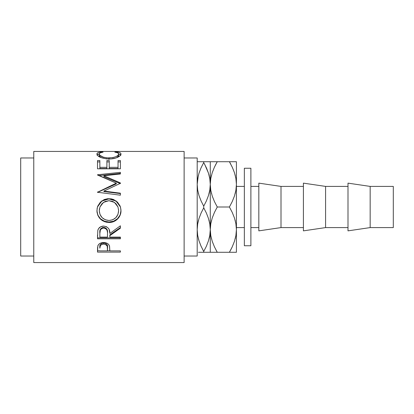 <?xml version="1.0" encoding="UTF-8"?>
<svg xmlns="http://www.w3.org/2000/svg" width="414" height="414" viewBox="0 0 414 414"><rect width="100%" height="100%" fill="white"/><g stroke="black" fill="none" stroke-linecap="round" stroke-linejoin="round"><path stroke-width="0.62" d="M198.523 193.928L198.358 193.302M208.941 193.928L209.789 190.073L210.271 184.354L209.805 189.99L208.465 195.537L206.379 200.95L203.729 206.177L201.09 200.966L199.02 195.61L197.675 190.073L197.193 184.354L197.659 178.719L198.999 173.171L201.085 167.758L203.729 162.536L203.729 161.714L198.368 161.714M211.435 193.317L211.559 193.783M235.25 220.683L235.126 220.217M208.941 220.072L209.106 220.698M198.523 220.072L197.675 223.927L197.193 229.646L197.659 224.01L198.999 218.463L201.085 213.05L203.729 207.823L203.729 206.177L203.729 207.823L206.374 213.034L208.439 218.39L209.789 223.927L210.271 229.646L210.271 184.354L209.794 178.677L210.271 184.354L210.271 161.714L209.08 161.714M250.889 227.591L258.828 227.591L250.889 227.591M258.828 186.409L250.889 186.409L258.828 186.409M258.828 230.862L281.002 227.591L281.002 186.409L258.828 183.138L258.828 230.862L281.002 227.591L303.41 227.591L281.002 227.591L281.002 186.409L303.41 186.409L281.002 186.409L258.828 183.138L258.828 230.862M303.41 230.862L325.585 227.591L325.585 186.409L303.41 183.138L303.41 230.862L325.585 227.591L347.998 227.591L325.585 227.591L325.585 186.409L347.998 186.409L325.585 186.409L303.41 183.138L303.41 230.862M347.998 230.862L370.168 227.591L370.168 186.409L347.998 183.138L347.998 230.862L370.168 227.591L393.3 227.591L393.3 186.409L370.168 186.409L370.168 227.591L393.3 227.591L393.3 186.409L370.168 186.409L347.998 183.138L347.998 230.862M244.353 245.75L250.889 245.75L250.889 168.25L244.353 168.25L244.353 245.75L250.889 245.75L250.889 168.25L244.353 168.25L244.353 245.75M184.121 256.028L197.193 256.028L197.193 157.972L184.121 157.972L197.193 157.972L197.193 256.028L184.121 256.028M33.772 262.564L184.121 262.564L184.121 151.436L33.772 151.436L33.772 262.564L33.772 151.436L184.121 151.436L184.121 262.564L33.772 262.564M120.386 252.105L97.507 252.105L97.564 247.562L98.165 245.114L99.225 243.898L100.788 243.008L103.645 242.532L105.632 242.739L107.407 243.437L108.716 244.565L109.586 246.439L109.829 250.874L120.386 250.874L120.386 252.105L120.386 250.874L109.829 250.874L109.451 245.916C108.628 243.748 106.693 242.62 103.645 242.532C100.664 242.62 98.734 243.706 97.854 245.787L97.507 252.105L120.386 252.105L120.386 250.874M120.386 238.8L97.507 238.8L97.818 230.35L98.563 228.647L100.716 226.727L103.624 226.085L106.434 226.67L108.572 228.445L109.218 229.63L109.829 233.475L120.386 225.811L120.386 228.181L109.829 235.68L109.829 237.098L120.386 237.098L120.386 238.8L120.386 237.098L109.829 237.098L109.829 235.68L120.386 228.181L120.386 225.811L109.829 233.475C110.124 229.232 108.059 226.768 103.624 226.085C100.571 226.23 98.635 227.653 97.818 230.35L97.507 238.8L120.386 238.8L120.386 237.098M96.974 211.963L97.119 208.413L97.756 206.11L100.359 202.156L104.271 199.512L107.738 198.704L111.294 198.86L113.571 199.507L117.467 202.115L120.101 205.986L120.924 209.422L120.769 212.946L120.127 215.197L117.529 219.037L113.659 221.614L110.227 222.416L106.698 222.261L104.437 221.63L100.488 219.166L97.844 215.358L96.974 211.963M120.386 182.921L103.924 175.769L120.386 182.921L120.386 183.335L103.888 191.071L120.386 193.178L120.386 195.191L97.507 192.256L116.282 183.143L97.507 174.77L120.386 172.348L120.386 173.983L103.924 175.769L103.924 176.685L120.386 183.625L120.386 182.921L120.386 183.335L103.888 191.071L103.888 191.542L103.888 191.071L120.386 193.178L120.386 195.191L120.386 193.178M120.386 168.803L97.507 168.803L97.507 160.544L99.857 160.544L99.857 167.339L106.895 167.339L106.895 160.544L109.239 160.544L109.239 167.339L118.042 167.339L118.042 160.544L120.386 160.544L120.386 168.803L120.386 160.544L118.042 160.544L118.042 167.339L109.239 167.339L109.239 168.508L118.042 168.508L118.042 167.339L118.042 168.508L109.239 168.508L109.239 160.544L106.895 160.544L106.895 167.339L99.857 167.339L99.857 168.508L106.895 168.508L106.895 167.339L106.895 168.508L99.857 168.508L99.857 160.544L97.507 160.544L97.507 168.803L120.386 168.803L120.386 160.544L120.386 161.91L118.042 161.91L120.386 161.91M101.14 151.938L103.081 152.135L100.204 152.844L99.495 153.392L99.308 154.365L99.955 155.348L103.448 157.222L107.024 157.915L112.815 157.646L115.982 156.637L118.006 155.312L118.595 154.324L118.394 153.366L117.659 152.833L114.813 152.135L116.174 151.881L119.781 152.606L120.691 153.227L120.96 154.215L120.044 155.804L116.101 157.92L111.019 158.914L106.434 158.893L100.255 157.284L97.72 155.623L96.969 154.396L97.202 153.232L98.092 152.611L101.14 151.938M20.7 256.028L33.772 256.028L20.7 256.028L20.7 157.972L20.7 256.028M33.772 157.972L20.7 157.972L33.772 157.972M236.415 227.591L244.353 227.591L236.415 227.591M244.353 186.409L236.415 186.409L244.353 186.409M198.384 252.286L203.729 252.286L203.729 251.464L201.09 246.252L199.02 240.896L197.675 235.364L197.193 229.646L197.669 235.323L197.193 229.646L197.659 224.01L198.999 218.463L201.085 213.05L203.729 207.823L206.374 213.034L208.439 218.39L209.789 223.927L210.271 229.646L209.805 235.281L208.465 240.829L206.379 246.242L203.729 251.464L203.729 252.286L210.271 252.286L210.271 229.646L209.805 224.01L210.271 229.646L209.805 235.281L208.465 240.829L206.379 246.242L208.449 240.865M200.919 245.869L199.02 240.896L197.675 235.364L197.193 229.646M202.907 249.958L203.729 251.464L206.374 246.252L208.439 240.896L209.789 235.364L210.271 229.646L210.778 235.55L210.271 229.646L210.271 252.286L209.096 252.286M198.999 240.829L198.373 238.645M202.099 252.286L201.095 252.286M197.659 189.99L197.193 184.354L197.659 189.99M198.27 221.055L197.664 223.969M205.36 161.714L201.085 161.714M198.254 175.815L197.193 184.354L197.659 178.719L198.999 173.171L201.085 167.758L203.729 162.536L201.09 167.748L199.01 173.135M209.21 238.179L209.794 235.323M208.449 252.286L211.642 252.286M209.194 192.945L209.794 190.031M206.545 168.131L208.439 173.104L209.789 178.636L210.271 184.354L209.805 189.99L208.465 195.537L206.379 200.95L203.729 206.177L201.09 200.966L199.02 195.61L197.675 190.073L197.193 184.354M204.557 164.042L208.439 173.104L209.789 178.636L210.271 184.354L210.773 178.496L212.216 172.726L214.452 167.116L217.272 161.714L210.271 161.714L210.271 184.354L210.778 190.264L210.271 184.354L210.271 229.646L210.773 223.783L212.216 218.018L214.452 212.408L217.272 207L214.457 201.608L212.242 196.055L210.788 190.305L210.271 184.354L210.773 178.496L212.216 172.726L214.452 167.116L217.272 161.714L215.321 165.321M208.465 173.171L209.101 175.386M210.271 161.714L203.729 161.714L203.729 162.536L201.09 167.748L199.02 173.104L197.664 178.677M197.193 161.714L199.005 161.714M208.449 161.714L206.379 161.714M206.576 168.203L203.729 162.536M200.883 245.797L203.729 251.464L206.374 246.252L203.729 251.464M199.01 252.286L206.369 252.286M212.227 161.714L211.564 161.714M211.461 175.298L210.788 178.403L210.271 184.354L210.788 190.305L212.242 196.055L214.457 201.608L217.272 207L229.408 207L232.228 212.392L234.443 217.945L235.897 223.695L236.415 229.646L236.415 252.286L235.121 252.286M212.242 172.654L214.457 167.106L212.242 172.654M214.607 166.78L217.272 161.714L214.462 161.714M211.471 220.543L210.788 223.695L210.271 229.646L210.773 223.783L212.216 218.018L214.452 212.408L217.272 207L229.408 207L232.228 212.392L234.443 217.945L235.897 223.695L236.415 229.646L235.902 223.736L236.415 229.646L235.913 235.504L234.469 241.274L232.233 246.884L229.408 252.286L231.364 248.679M210.271 252.286L217.272 252.286L214.457 246.894L212.242 241.346L210.788 235.597L210.271 229.646L210.788 235.597L212.242 241.346L214.452 246.884L217.272 252.286L236.415 252.286L235.902 252.286L236.415 252.286L236.415 184.354L236.415 229.646L235.913 235.504L234.469 241.274L232.233 246.884L229.408 252.286L217.272 252.286L215.979 249.952M215.451 252.286L214.473 252.286M211.435 238.609L211.564 239.095M234.459 161.714L232.228 161.714L236.415 161.714L236.415 184.354L235.913 190.217L234.469 195.982L232.233 201.592L229.408 207L232.233 201.592L234.469 195.982L235.913 190.217L236.415 184.354L235.902 178.45L236.415 184.354L236.415 161.714L235.043 161.714M235.214 193.457L235.897 190.305L236.415 184.354L235.897 178.403L236.415 184.354M235.224 238.702L235.897 235.597L236.415 229.646M234.443 241.346L232.228 246.894L234.443 241.346M232.078 247.22L229.408 252.286L232.223 252.286M231.235 161.714L232.213 161.714M232.43 167.546L234.443 172.654L235.897 178.403L234.443 172.654L232.228 167.106L229.408 161.714L217.272 161.714L229.408 161.714L232.414 167.515M230.707 164.047L229.408 161.714L232.228 161.714L229.408 161.714M235.25 175.391L235.121 174.905M212.227 252.286L217.272 252.286M234.464 252.286L236.415 252.286M235.199 238.795L235.908 235.55M211.487 220.491L210.778 223.736M235.199 193.509L235.908 190.264M211.487 175.205L210.778 178.45M99.267 155.617L99.267 154.06C99.262 153.082 100.535 152.44 103.081 152.135L101.704 151.881C98.496 152.14 96.897 152.854 96.923 154.024C97.435 156.709 101.399 158.365 108.815 158.997C111.899 158.997 114.616 158.531 116.971 157.605C119.724 156.399 121.054 155.198 120.976 154.013C120.976 152.854 119.377 152.14 116.174 151.881L114.813 152.135C117.322 152.44 118.595 153.066 118.627 154.018C118.285 156.187 115.066 157.511 108.97 157.998C102.926 157.527 99.691 156.213 99.267 154.06L99.267 155.617L100.861 157.548L99.955 156.87L99.267 155.617M108.97 159.437L108.97 157.998L108.97 159.437M117.007 157.589L118.627 155.576L118.627 154.018L118.482 156.181L117.007 157.589M116.174 152.368L116.174 151.881L116.174 152.368M118.606 153.853L120.748 154.883M97.155 154.872L99.293 153.842M101.704 152.362L101.704 151.881L101.704 152.362M120.909 155.172L119.781 154.205L118.249 153.78M99.619 153.775L98.092 154.21L96.985 155.178M97.507 168.803L97.507 161.91L99.857 161.91L97.507 161.91L97.507 160.544M106.895 161.91L109.239 161.91L106.895 161.91M109.239 160.544L109.239 167.339M120.386 183.625L103.924 176.685L103.924 175.769L120.386 173.983L120.386 172.348L120.386 173.983M120.386 172.348L97.507 174.77M98.868 175.577L120.386 173.362L98.868 175.577M97.507 175.013L116.282 183.143L116.282 183.842L116.282 183.143L97.507 192.256L120.386 195.191M97.507 192.417L116.282 183.842L97.507 192.417L97.507 191.977M103.888 191.542L120.386 193.586L103.888 191.542M120.101 206.017L117.462 202.255L113.56 199.724L110.119 198.948L106.564 199.098L104.276 199.734L100.354 202.301L97.45 207L101.823 201.064L108.939 198.896L101.823 200.883L97.45 206.995L96.923 210.788C97.657 218.028 101.699 221.92 109.048 222.463L109.048 222.007L113.659 221.179L117.529 218.685L120.127 214.959L120.976 210.498C121.255 216.719 115.465 222.246 109.048 222.007L109.048 222.463C115.459 222.716 121.261 216.998 120.976 210.607L120.458 206.995L116.055 200.899L108.939 198.896L116.044 201.075L120.469 207.026M109.048 222.007C101.699 221.48 97.657 217.702 96.923 210.679L97.844 215.114L100.488 218.809L104.437 221.2L109.048 222.007M118.59 209.639L118.627 210.69C118.161 216.636 114.968 219.901 109.037 220.481C103.06 219.943 99.805 216.682 99.267 210.69L99.95 207L99.267 210.581L99.448 208.713M99.95 207L103.438 202.389L108.934 200.686L105.161 201.427L102.02 203.641L99.986 206.907L99.267 210.69L100.002 214.447L102.087 217.645L105.259 219.772L109.037 220.481L112.784 219.767L115.889 217.598L117.954 214.431L118.627 210.581L117.938 206.886L115.899 203.605L112.727 201.416L108.934 200.686L114.476 202.384L117.98 207M120.386 225.811L120.386 228.181M109.829 235.68L109.829 234.836L120.386 227.56L109.829 234.836L109.829 237.098M97.507 238.8L97.507 237.864L120.386 237.864L97.507 237.864L97.507 234.945M100.964 228.461L102.631 227.509L104.659 227.514M105.56 227.876L106.91 229.221L107.511 232.715C107.925 229.806 106.631 228.031 103.624 227.384C100.685 228.016 99.432 229.765 99.857 232.627L100.447 229.128M107.511 232.715L107.247 230.769L106.346 229.118L104.633 228.13L103.122 228.036L101.725 228.518L100.405 229.873L99.857 233.403C99.422 230.469 100.68 228.668 103.624 228L103.624 227.384L103.624 228C106.636 228.688 107.93 230.515 107.511 233.491L107.511 233.48M107.511 233.491L107.48 237.098L99.857 237.098L107.48 237.098L107.511 233.491M99.857 233.403L99.857 237.098L99.857 233.403M109.829 249.854L109.829 250.874M109.829 250.78L107.485 250.78L109.829 250.78M97.507 252.105L97.507 250.78L99.857 250.78L97.507 250.78L97.507 249.342M103.164 243.018L104.654 243.09L106.362 243.83L107.267 245.078L107.531 247.08C107.935 244.871 106.641 243.504 103.655 242.992L103.655 244.084C106.641 244.627 107.935 246.035 107.531 248.307L107.48 250.874L99.857 250.874L107.48 250.874L107.267 246.232L105.58 244.477L103.655 244.084L103.655 242.992C100.726 243.484 99.458 244.809 99.857 246.977L100.436 244.363L101.782 243.37L103.164 243.018M99.857 246.977L99.857 248.188C99.453 245.968 100.721 244.602 103.655 244.084L101.782 244.472L100.436 245.497L99.857 248.188L99.857 246.977M107.531 248.296L107.531 247.08"/></g></svg>
